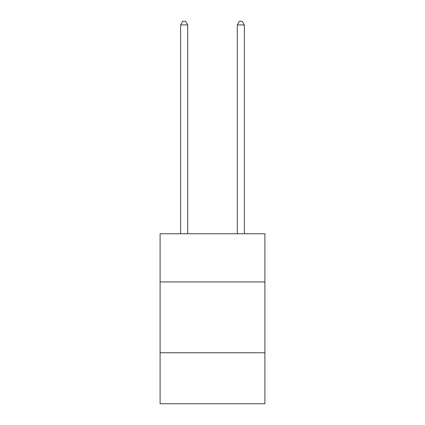 <?xml version="1.0" encoding="UTF-8"?>
<svg xmlns="http://www.w3.org/2000/svg" width="425" height="425" viewBox="0 0 425 425"><rect width="100%" height="100%" fill="white"/><g stroke="black" fill="none" stroke-linecap="round" stroke-linejoin="round"><path stroke-width="0.64" d="M264.908 281.934L264.908 233.777L160.092 233.777L160.092 281.934L264.908 281.934L264.908 403.75L160.092 403.75L160.092 281.934M264.908 352.755L160.092 352.755M187.712 233.777L187.712 24.932L180.63 24.932L180.63 233.777M180.63 24.932L182.755 21.25L185.587 21.25L187.712 24.932M244.37 233.777L244.37 24.932L237.288 24.932L237.288 233.777M237.288 24.932L239.413 21.25L242.245 21.25L244.37 24.932"/></g></svg>
